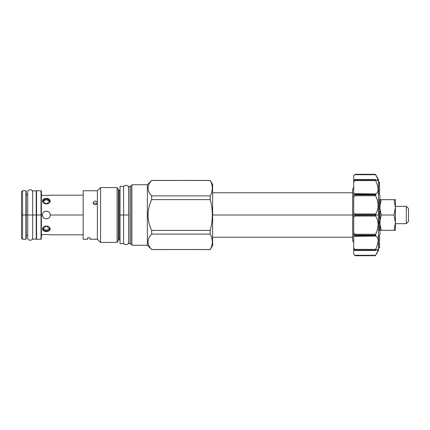 <?xml version="1.0" encoding="UTF-8"?>
<svg xmlns="http://www.w3.org/2000/svg" width="430" height="430" viewBox="0 0 430 430"><rect width="100%" height="100%" fill="white"/><g stroke="black" fill="none" stroke-linecap="round" stroke-linejoin="round"><path stroke-width="0.64" d="M25.891 215L22.564 215L22.564 239.247L25.891 239.247L26.241 238.892L26.241 215L22.564 215L22.564 190.753L25.891 190.753L25.891 239.247L25.891 215L22.564 215L22.564 190.753L21.5 191.818L21.5 215L25.037 215L21.5 215L25.037 215L21.5 215L22.564 215L22.564 239.247L21.5 238.182L21.5 215L25.891 215L25.891 190.753L26.241 191.108L26.241 215L25.891 215M83.157 195.177L50.203 195.177C50.439 195.591 42.253 195.591 42.489 195.177L41.393 195.177L41.393 215L41.038 215L41.038 239.247L41.393 238.892L41.393 215L36.577 215L36.577 239.247L36.222 238.892M27.73 194.613L26.241 194.613L26.241 215L36.577 215L36.577 239.247L41.038 239.247L41.038 215L36.577 215L36.577 190.753L36.577 215L36.222 215L36.577 215L36.222 215L36.222 190.823L36.222 239.177L36.222 215L36.222 239.177L32.685 239.177L32.685 215L36.222 215L34.099 215L36.222 215L36.222 190.823L32.685 190.823L32.685 215L26.241 215M36.222 191.108L36.577 190.753L41.038 190.753L41.038 215L36.577 215L41.393 215L41.038 215L41.038 190.753L41.393 191.108L41.393 215L42.489 215C42.253 210.023 50.439 210.023 50.203 215C50.439 219.977 42.253 219.977 42.489 215C42.253 210.023 50.439 210.023 50.203 215L83.157 215L50.203 215C50.439 219.977 42.253 219.977 42.489 215L41.393 215M21.5 215L22.564 215L21.5 215M42.489 234.823C42.253 234.409 50.439 234.409 50.203 234.823C50.439 234.409 42.253 234.409 42.489 234.823L41.393 234.823M46.349 230.351L50.127 228.454L46.349 230.351L46.349 231.474L50.203 229.018L46.349 226.019L42.489 229.018L46.349 231.474L46.349 230.351L42.57 228.454L46.349 230.351L46.349 231.474L46.349 230.351M47.499 218.682L47.827 218.564M47.875 218.542L48.198 218.386L47.875 218.542M50.127 201.546L46.349 199.649L42.57 201.546L46.349 199.649L46.349 198.526L42.489 200.982L46.349 203.981L50.203 200.982L46.349 198.526L46.349 199.649L50.127 201.546M42.489 200.74L46.349 198.338L50.203 200.74M46.349 198.526L46.349 199.477L46.349 198.526C41.371 198.063 41.371 203.858 46.349 203.981C51.326 203.858 51.326 198.063 46.349 198.526M45.451 218.752L45.978 218.838L45.451 218.752M47.429 218.703L47.741 218.596L47.429 218.703M44.5 211.614L44.806 211.463L44.5 211.614M44.881 211.431L45.204 211.318L44.881 211.431M45.693 211.2L46.117 211.151L45.693 211.2M46.58 211.151L47.004 211.2L46.58 211.151M151.677 180.417L147.361 184.739L147.361 245.261L147.361 184.739L151.677 180.417L147.361 184.739L132.069 184.739L147.361 184.739L132.069 184.739L147.361 184.739L151.677 180.417L210.238 180.487L151.677 180.487C146.845 185.615 146.845 190.743 151.677 195.87L151.677 199.617C146.845 209.872 146.845 220.128 151.677 230.383L151.677 234.13C146.845 239.257 146.845 244.385 151.677 249.513L147.361 245.261L151.677 249.583L147.361 245.261L132.069 245.261L147.361 245.261L132.069 245.261L147.361 245.261L151.677 249.513C146.845 244.385 146.845 239.257 151.677 234.13L210.238 234.13L151.677 234.13L151.677 230.383C146.845 220.128 146.845 209.872 151.677 199.617L210.238 199.617L151.677 199.617L151.677 195.87C146.845 190.743 146.845 185.615 151.677 180.487L210.238 180.417L212.63 184.561L212.63 245.439L210.238 249.583L212.63 245.439L210.238 249.583L212.63 245.439L212.63 184.561L210.238 180.417M97.325 239.236L96.976 239.204L97.325 239.236M95.492 239.144L94.783 239.15M93.272 239.225L97.384 239.241L100.572 242.429L117.11 242.429L118.379 240.236L118.379 189.764L117.11 187.571L117.11 242.429L118.379 240.236L118.379 189.764L117.11 187.571L117.11 242.429L100.572 242.429L117.11 242.429L118.379 240.236A0.849 0.849 0 0 1 119.11 239.811L119.11 190.189A0.849 0.849 0 0 1 118.379 189.764A0.849 0.849 0 0 0 119.11 190.189L120.04 190.189L120.04 215L128.532 215L123.577 215L128.532 215L123.577 215L123.577 189.479M93.256 239.23L90.02 239.247L90.02 237.822L90.02 239.247L97.384 239.241L100.572 242.429L97.454 239.316L100.572 242.429L117.11 242.429L118.379 240.236A0.849 0.849 0 0 1 119.11 239.811L120.04 239.811L119.11 239.811L119.11 190.189L120.04 190.189M83.157 239.247L87.618 239.247L87.618 237.822L90.02 237.822L87.618 237.822L87.618 239.247L83.157 239.247L87.618 239.247L83.157 239.247L83.157 190.753L97.384 190.753L100.572 187.571L117.11 187.571L100.572 187.571L100.572 242.429L100.572 187.571L117.11 187.571L118.379 189.764L117.11 187.571L100.572 187.571L97.384 190.753L97.384 239.241L97.384 203.358C95.632 205.389 94.192 205.228 93.068 202.879C94.192 200.638 95.632 200.477 97.384 202.401L97.384 203.358C95.632 205.389 94.192 205.228 93.068 202.879C94.192 200.638 95.632 200.477 97.384 202.401L97.384 190.753L100.572 187.571L97.384 190.753L83.157 190.753L97.384 190.753L83.157 190.753L83.157 239.247M128.532 186.367L128.532 243.633L130.048 243.633L130.048 186.367L128.532 186.367L130.048 186.367L130.048 243.633L128.532 243.633L130.048 243.633A0.355 0.355 180 0 1 130.225 243.681L131.682 244.525L131.682 185.475L131.682 244.525L131.682 185.475L131.682 244.525L130.225 243.681L130.225 186.319L131.682 185.475L130.225 186.319A0.355 0.355 0 0 1 130.048 186.367A0.355 0.355 0 0 0 130.225 186.319L131.682 185.475A0.355 0.355 0 0 0 131.859 185.169L131.859 244.831A0.355 0.355 0 0 0 131.682 244.525A0.355 0.355 0 0 1 131.859 244.831L131.859 185.169A0.355 0.355 0 0 1 131.682 185.475L130.225 186.319L130.225 243.681A0.355 0.355 180 0 0 130.048 243.633L128.532 243.633L128.532 186.367L130.048 186.367L128.532 186.367M131.859 185.169L131.859 244.831M210.238 249.583L151.677 249.513L210.238 249.513C213.006 244.385 213.006 239.257 210.238 234.13L210.238 230.383L151.677 230.383L210.238 230.383C213.006 220.128 213.006 209.872 210.238 199.617L210.238 195.87L151.677 195.87L210.238 195.87C213.006 190.743 213.006 185.615 210.238 180.487C213.006 185.615 213.006 190.743 210.238 195.87L210.238 199.617C213.006 209.872 213.006 220.128 210.238 230.383L210.238 234.13C213.006 239.257 213.006 244.385 210.238 249.513L151.677 249.583M97.067 203.976A2.193 1.903 0 0 0 93.455 203.976A2.193 1.903 0 0 1 97.067 203.976M379.975 199.676L379.975 215L379.545 215L379.975 215L379.975 234.678L378.486 236.167L379.545 236.366L379.545 247.981L378.486 247.981L378.486 179.606L375.643 174.693C378.894 180.347 378.894 181.976 375.643 179.579L375.643 180.611C378.894 188.007 378.894 192.452 375.643 193.957L375.643 195.741C378.894 202.895 378.894 208.969 375.643 213.968L375.643 216.032C378.894 221.031 378.894 227.104 375.643 234.259L375.643 236.043C378.894 237.548 378.894 241.993 375.643 249.389L375.643 250.421C378.894 248.024 378.894 249.653 375.643 255.307L375.422 255.705L375.643 255.307L354.696 255.259M378.486 193.833L379.975 195.322L379.975 215M395.406 206.33L406.307 206.33L406.307 223.67L406.307 219.494L406.307 223.67L395.406 223.67L406.307 223.67L395.406 223.67L406.307 223.67L408.5 221.477L406.307 223.67L408.5 221.477L406.307 223.67L406.307 206.33L395.406 206.33M406.307 210.506L406.307 206.33L408.5 208.523L408.5 221.477L408.5 208.523L406.307 206.33L408.5 208.523L406.307 206.33L406.307 210.506M408.5 208.84L408.5 208.523L408.5 208.84M394.036 230.324L395.406 222.665L395.406 230.324L379.9 230.324L381.27 230.324L379.9 230.324L381.27 230.324L379.975 224.342L381.27 230.324L394.036 230.324L395.406 222.665L394.036 215L381.27 215L381.018 214.204L381.27 215L379.975 220.982L381.27 215L379.975 209.018L381.27 215L394.036 215L395.406 207.335L395.406 230.324L395.406 222.665L395.406 230.324L394.423 230.324M395.406 207.335L395.406 199.676L394.036 199.676L394.294 200.487L394.036 199.676L395.406 199.676L394.036 199.676L395.406 199.676L395.406 207.362L394.036 199.676L379.9 199.676L381.27 199.676L379.975 205.658L381.27 199.676L394.036 199.676L395.406 207.335L395.406 222.665L394.036 215L395.406 207.335M395.406 199.955L395.406 205.723L395.406 199.955M395.385 221.826L395.401 222.208L395.385 221.826M395.374 208.442L395.331 209.034L395.374 208.442M395.374 223.767L395.331 224.358L395.374 223.767M381.27 230.324L381.012 229.512L381.27 230.324M395.385 206.507L395.401 206.889L395.385 206.507M378.486 215L355.126 214.79L354.739 213.968L375.643 213.968L375.422 214.79L355.126 214.79L355.126 215.21L375.422 215.21L375.643 216.032C378.894 221.031 378.894 227.104 375.643 234.259L354.739 234.259L353.707 232.915L353.707 193.677L375.643 193.957L375.422 194.468L355.126 194.468L354.739 193.957L375.643 193.957C378.894 192.452 378.894 188.007 375.643 180.611L354.739 180.611L353.707 182.003L353.707 180.036L355.126 179.649L353.707 180.036L353.707 175.762L354.739 174.693L353.707 175.762L354.739 174.693L375.643 174.693L377.879 179.186L377.631 180.67L375.643 179.579L355.126 179.649L375.422 179.853L375.643 180.611L354.739 180.611L355.126 179.853L375.422 179.853L355.126 179.649L353.707 182.003L353.707 193.677L354.739 193.957L355.126 194.828L375.422 194.828L375.643 195.741C378.894 202.895 378.894 208.969 375.643 213.968L354.739 213.968L353.707 213.033L354.739 213.968L355.126 215.21L378.486 215L378.486 250.394L375.422 255.705L355.126 255.705L353.707 254.237L354.594 255.157M354.739 250.421L375.422 250.351L355.126 250.147L354.739 249.389L375.643 249.389L375.422 250.147L355.126 250.147L375.643 250.421L377.631 249.33L377.879 250.814L375.422 255.705L355.126 255.705L353.707 254.286L353.707 249.964L355.126 250.351L353.707 249.964L353.707 232.915L355.126 235.532L375.422 235.532L375.422 235.172L355.126 235.172L354.739 234.259L375.643 234.259L369.499 234.259L375.643 234.259L375.422 235.172L355.126 235.172L354.739 236.043L353.707 236.323L353.707 247.997L354.739 249.389L375.643 249.389C378.894 241.993 378.894 237.548 375.643 236.043L354.739 236.043L355.126 235.532L375.422 235.532L375.643 236.043L353.707 236.323L353.707 180.036M376.142 193.731L376.546 193.468M377.201 192.78L377.433 192.414M377.637 191.99L377.814 191.495M375.911 181.224L375.788 180.944M375.922 254.802L376.298 254.125M377.416 251.948L377.604 251.523M377.814 251.002L377.938 250.631M377.234 245.25L377.411 244.649L377.234 245.25M377.631 243.821L377.809 243.025L377.631 243.821M354.739 216.032L353.707 216.967L355.126 215.21L354.739 216.032L375.643 216.032L354.739 216.032M379.545 222.052L378.486 222.052L379.545 222.052L379.545 220.085L378.486 220.085L379.545 220.085L379.545 230.254L378.486 230.254L379.545 230.254L379.545 223.149L378.486 223.149L379.545 223.149L379.545 222.53L378.486 222.53L379.545 222.53M354.739 195.741L353.707 197.085L354.739 195.741L375.643 195.741L354.739 195.741L355.126 194.828L375.422 194.828L375.422 194.468L355.126 194.468L354.739 195.741M378.029 179.713L377.938 179.369M377.809 178.982L377.626 178.531M377.357 177.923L377.158 177.515M376.153 193.726L376.443 193.543M377.642 191.979L377.803 191.527M369.499 193.957L375.643 193.957L369.499 193.957M375.643 255.307L354.739 255.307L353.707 254.237L355.126 255.705L375.422 255.705L375.643 255.307M375.643 174.693L375.422 174.295L355.126 174.295L375.422 174.295L355.126 174.295L354.739 174.693L375.643 174.693M378.486 218.322L379.545 218.322L378.486 218.322M378.486 211.151L379.545 211.151L379.545 218.322L378.486 218.241L379.545 218.241L379.545 215.914L378.486 215.914L379.545 215.914L379.545 213.602L378.486 213.602L379.545 213.602L378.486 213.543L379.545 213.543L379.545 211.151L378.486 211.151M378.486 209.485L379.545 209.485L378.486 209.485M378.486 199.681L379.545 199.681L379.545 209.485L379.545 206.357L378.486 206.357L379.545 206.357L379.545 199.681L378.486 199.681M379.545 190.178L379.545 193.634L378.486 193.634L379.545 193.634L378.486 193.602L379.545 193.602L379.545 191.979L378.486 191.979L379.545 191.979L379.545 185.545L379.545 190.178L378.486 190.178L379.545 190.178M379.545 182.847L379.545 185.545L378.486 185.545L379.545 185.545L379.545 182.847L378.486 182.847L379.545 182.847L379.545 182.019L379.545 182.847M378.486 182.019L379.545 182.019L378.486 182.019M378.486 236.366L379.545 236.366L379.545 244.396L378.486 244.396L379.545 244.396L379.545 246.97L378.486 246.97L379.545 246.97L379.545 247.916L378.486 247.916L379.545 247.981L378.486 247.981M378.486 247.938L379.545 247.938L378.486 247.959M123.577 239.811L123.577 215L123.577 243.633L120.04 243.633L120.04 215L123.577 215L123.577 186.367L120.04 186.367L120.04 240.52M120.744 215L122.163 215L120.744 215M353.707 215L212.63 215L353.707 215M32.685 194.613L32.685 237.828C32.771 241.058 27.622 241.026 27.73 237.828L27.73 192.172C27.622 188.974 32.771 188.942 32.685 192.172L32.685 236.059M50.203 195.177C50.439 195.591 42.253 195.591 42.489 195.177M46.349 226.019C41.371 226.142 41.371 231.937 46.349 231.474C51.326 231.937 51.326 226.142 46.349 226.019M381.27 199.676L380.883 199.676M353.707 249.964L353.707 247.997L355.126 250.351M353.707 175.762L355.126 174.295L353.707 175.762M355.126 179.649L354.739 179.579M30.627 215L32.685 215L30.627 215M130.225 243.681L131.682 244.525L130.225 243.681M131.859 245.052L132.284 245.052L131.859 245.052L131.859 184.948L132.284 184.948M375.498 250.491L354.992 250.491M354.992 179.509L375.498 179.509M123.577 242.289L123.577 242.289C123.431 245.487 128.678 245.487 128.532 242.289L128.532 242.289M128.532 187.711C128.678 184.513 123.431 184.513 123.577 187.711L123.577 187.711M353.707 187.308L352.648 189.345L352.648 240.655L353.707 242.692M83.157 234.823L50.203 234.823M119.11 239.811L120.04 239.811L119.11 239.811M26.241 235.387L27.73 235.387M212.63 192.774L352.648 192.774M212.63 237.226L352.648 237.226"/></g></svg>
